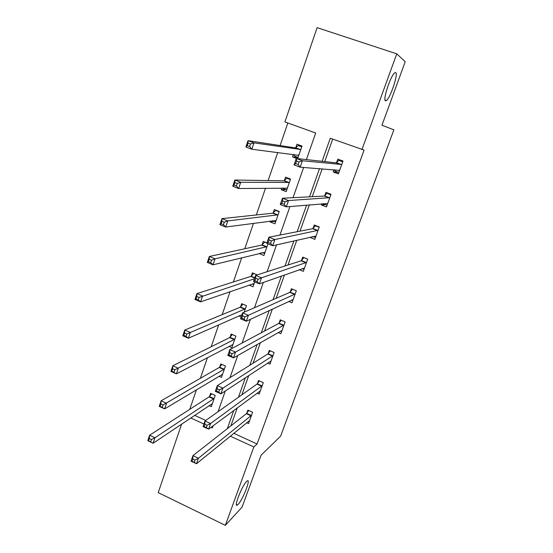 <?xml version="1.0" encoding="UTF-8"?>
<svg xmlns="http://www.w3.org/2000/svg" width="553" height="553" viewBox="0 0 553 553"><rect width="100%" height="100%" fill="white"/><g stroke="black" fill="none" stroke-linecap="round" stroke-linejoin="round"><path stroke-width="0.83" d="M385.469 100.798C382.552 100.238 390.625 75.588 394.676 72.844L395.761 72.602C398.416 73.936 390.39 97.888 386.457 100.522L385.469 100.798M238.191 504.336L237.444 505C233.193 508.352 241.875 485.852 246.514 481.525L247.129 480.992C251.318 477.785 242.94 499.608 238.191 504.336M306.397 159.589L315.708 133.017L284.899 121.93L317.118 27.65L396.757 53.841L405.225 61.722L381.957 125.248L393.874 129.81L280.62 436.137L261.078 455.237L242.069 507.129L225.347 525.35L158.213 492.626L181.64 424.068M287.843 122.987L280.115 145.557M277.751 152.462L268.122 180.561M265.509 188.193L256.343 214.958M253.481 223.294L244.758 248.76M241.675 257.767L233.38 281.975M230.069 291.645L222.195 314.629M218.663 324.929L211.198 346.738M207.458 357.639L200.38 378.3M196.446 389.789L189.741 409.351M194.635 415.344L205.744 420.439M209.082 405.639L211.308 406.642L215.207 395.443L210.589 393.363L209.539 396.39M218.988 376.261L221.497 377.374L225.458 365.989L220.792 363.936L219.728 367.012M228.97 346.392L231.845 347.637L235.875 336.072L231.154 334.047L230.069 337.171M230 337.371L229.882 337.724M244.198 312.162L246.458 305.678L241.682 303.673L240.583 306.853M241.184 316.924L239.007 316.005M249.03 285.065L253.053 286.724L254.719 281.947M257.166 274.903L252.382 272.816L251.262 276.037M259.087 253.488L263.912 255.527L267.977 243.859M266.926 242.905L263.256 241.447L262.122 244.73M270.341 221.02L270.037 221.891L274.952 223.813L279.251 211.481L274.309 209.573L273.154 212.905M281.788 187.999L281.201 189.693L286.178 191.58L290.539 179.041L285.548 177.16L284.373 180.548M297.645 158.635L302.028 146.061L296.968 144.215L295.779 147.658M296.885 158.552L292.558 156.948L293.436 154.418M233.781 433.296L257.083 443.983L364.095 150.084L330.279 138.257L322.109 161.31M332.706 139.135L324.729 161.6M322.164 168.824L312.265 196.681M309.369 204.845L300.023 231.154M296.802 240.209L287.989 265.018M284.463 274.952L276.168 298.302M272.346 309.072L264.541 331.019M260.435 342.59L253.122 363.183M248.732 375.528L241.889 394.801M237.237 407.893L230.843 425.893M246.728 422.713L248.553 423.543L252.61 412.262L247.889 410.139L246.797 413.188M257.09 393.162L259.157 394.075L263.276 382.614L258.5 380.519L257.394 383.609M267.562 363.107L269.926 364.13L274.115 352.489L269.29 350.415L268.164 353.561M268.087 353.761L267.963 354.114M278.111 332.54L280.876 333.708L285.134 321.874L280.247 319.828L279.099 323.021M288.694 301.42L291.998 302.781L296.325 290.754L291.39 288.742L290.221 291.991M299.208 269.705L303.307 271.35L307.71 259.122L302.712 257.138L301.53 260.442M309.846 237.216L314.802 239.401L319.275 226.965L314.222 225.009L313.019 228.368M321.839 203.753L321.404 204.976L326.491 206.912L331.04 194.269L325.924 192.347L324.701 195.762M334.04 169.709L333.224 171.976L338.381 173.877L343.005 161.02L337.828 159.133L336.583 162.603M396.757 53.841L361.925 149.649M257.083 443.983L253.841 446.983L225.347 525.35M230.29 436.151L253.841 446.983M319.516 168.624L309.514 196.827M306.59 205.087L297.148 231.707M293.899 240.88L284.995 265.979M281.436 276.023L273.058 299.65M269.2 310.537L261.327 332.74M257.18 344.443L249.797 365.263M245.373 377.74L238.461 397.227M233.774 410.464L227.318 428.658M211.073 427.31L212.373 427.904L213.112 425.796M218.048 411.715L225.313 390.971M229.972 377.678L237.749 355.489M242.124 343.012L250.419 319.323M254.498 307.696L263.339 282.459M267.106 271.717L276.514 244.868M279.949 235.053L289.945 206.539M293.049 197.684L303.645 167.441M190.744 417.957L203.933 424.027M262.627 252.693L259.053 253.571M273.977 221.352L270.037 221.891M313.164 236.649L309.77 237.431M285.832 189.603L281.201 189.693M325.351 204.61L321.404 204.976M298.019 157.577L292.558 156.948M338.526 172.308L333.224 171.976M194.995 460.096L192.79 459.052L192.022 461.257L194.227 462.301L194.995 460.096L198.43 458.25L196.509 463.753L191.02 461.161L192.935 455.658L198.43 458.25L251.511 415.317M249.645 420.508L196.509 463.753L194.227 462.301M192.79 459.052L192.935 455.658L246.362 413.706L248.746 410.526M192.022 461.257L191.02 461.161M150.713 441.723L151.446 439.531L149.303 438.522L148.57 440.706L153.119 443.23L147.775 440.7L149.593 435.246L154.951 437.769L153.119 443.23L212.352 403.628M211.626 393.833L209.069 396.888L149.593 435.246L149.303 438.522M214.149 398.471L154.951 437.769L151.446 439.531M147.775 440.7L148.57 440.706M259.799 391.151L260.152 391.303M207.133 425.298L204.9 424.275L204.112 426.522L206.345 427.552L207.133 425.298L210.569 423.529L208.605 429.135L203.048 426.577L204.997 420.971L210.569 423.529L262.163 385.711M260.263 390.992L208.605 429.135L206.345 427.552M204.9 424.275L204.997 420.971L256.965 384.1L259.419 380.92M204.112 426.522L203.048 426.577M270.306 361.296L270.859 361.538M219.5 389.837L217.239 388.821L216.437 391.116L218.698 392.132L219.5 389.837L222.935 388.144L220.937 393.86L215.304 391.33L217.294 385.621L222.935 388.144L272.982 355.634M271.053 360.998L220.937 393.86L218.698 392.132M217.239 388.821L217.294 385.621L267.742 354.024L270.265 350.837M216.437 391.116L215.304 391.33M222.451 374.623L222.03 374.429M162.264 407.243L163.017 405.01L160.84 404.008L160.094 406.241L164.649 408.881L159.236 406.386L161.096 400.821L166.522 403.317L164.649 408.881L222.562 374.312M221.898 364.427L219.258 367.482L161.096 400.821L160.84 404.008M224.387 369.065L163.017 405.01M159.236 406.386L160.094 406.241M232.744 345.058L232.073 344.768M174.036 372.107L174.796 369.833L172.598 368.844L171.838 371.118L176.4 373.883L170.918 371.422L172.812 365.761L178.308 368.215L176.4 373.883L232.931 344.526M232.336 334.558L229.619 337.606L172.812 365.761L172.598 368.844M234.783 339.196L174.796 369.833M229.619 337.606L234.341 339.639L229.613 337.606M170.918 371.422L171.838 371.118M280.924 330.936L281.747 331.288M232.108 353.692L229.813 352.69L228.997 355.026L231.292 356.028L232.108 353.692L235.543 352.074L233.511 357.902L227.801 355.413L229.827 349.593L235.543 352.074L283.979 325.074M282.016 330.521L233.511 357.902L231.292 356.028M229.813 352.69L229.827 349.593L278.726 323.436L281.297 320.27M228.997 355.026L227.801 355.413M291.611 300.058L292.807 300.549M244.958 316.834L242.636 315.853L241.806 318.231L244.129 319.219L244.958 316.834L248.401 315.3L246.32 321.245L240.534 318.791L242.601 312.86L248.401 315.3L295.157 294.009M293.166 299.546L246.32 321.245L244.129 319.219M242.636 315.853L242.601 312.86L289.827 292.385L292.523 289.198M241.806 318.231L240.534 318.791M302.297 268.606L304.046 269.304M303.991 257.65L307.682 259.184M258.071 279.251L255.714 278.283L254.864 280.717L257.221 281.684L258.071 279.251L261.507 277.806L259.385 283.862L253.523 281.456L255.624 275.401L261.507 277.806L306.521 262.433M304.489 268.06L259.385 283.862L257.221 281.684M255.714 278.283L255.624 275.401L301.136 260.802L303.894 257.677M254.864 280.717L253.523 281.456M186.029 336.3L186.81 333.984L184.578 333.01L183.803 335.332L186.029 336.3L188.379 338.222L182.822 335.795L184.75 330.023L190.315 332.443L188.379 338.222L241.958 314.705M242.954 304.205L240.168 307.24L184.75 330.023L184.578 333.01M245.352 308.851L186.81 333.984M182.822 335.795L183.803 335.332M253.827 284.505L252.368 283.903M198.257 299.809L199.052 297.445L196.785 296.484L195.997 298.848L198.257 299.809L200.58 301.869L194.953 299.491L196.916 293.602L202.557 295.979L200.58 301.869L254.173 283.509M253.751 273.376L250.889 276.389L196.916 293.602L196.785 296.484M254.449 278.788L199.052 297.445M194.953 299.491L195.997 298.848M264.804 242.062L261.693 245.069L209.324 256.481L215.041 258.818L213.023 264.818L265.053 252.258M266.905 242.967L264.693 242.09M264.624 253.495L262.502 252.645M210.721 262.599L213.023 264.818L207.32 262.475L209.324 256.481L209.234 259.253L208.433 261.659L210.721 262.599L211.529 260.193L209.234 259.253M266.995 246.673L215.041 258.818L211.529 260.193M207.32 262.475L208.433 261.659M276.369 210.368L275.684 210.43L272.733 213.209L221.967 218.629L227.767 220.924L225.707 227.041L276.113 220.495M279.147 211.771L275.684 210.43M275.594 221.981L272.408 220.737M223.433 224.663L225.707 227.041L219.928 224.746L221.967 218.629L221.926 221.283L221.11 223.744L223.433 224.663L224.255 222.209L221.926 221.283M278.09 214.813L227.767 220.924L224.255 222.209M219.928 224.746L221.11 223.744M312.853 236.532L315.473 237.548M315.922 225.672L315.334 225.776L319.171 227.262M271.44 240.914L269.048 239.967L268.184 242.449L270.576 243.396L271.44 240.914L274.869 239.56L272.712 245.739L266.76 243.375L268.91 237.202L274.869 239.56L318.065 230.331M316.005 236.055L272.712 245.739L270.576 243.396M269.048 239.967L268.91 237.202L312.639 228.7L315.334 225.776M268.184 242.449L266.76 243.375M323.173 203.635L327.086 205.267M328.427 193.287L326.968 193.35L330.846 194.808M285.078 201.81L282.652 200.884L281.774 203.414L284.194 204.34L285.078 201.81L288.507 200.552L286.302 206.857L280.274 204.534L282.459 198.237L288.507 200.552L329.809 197.691M327.715 203.511L286.302 206.857L284.194 204.34M282.652 200.884L282.459 198.237L324.334 196.052L326.968 193.35M281.774 203.414L280.274 204.534M288.569 178.301L286.855 178.253L283.959 180.817L234.866 180.029L240.742 182.276L238.647 188.518L287.353 188.207M290.36 179.573L286.855 178.253M286.744 189.949L283.254 188.621L283.012 187.985M236.394 185.974L238.647 188.518L232.778 186.264L234.866 180.029L234.873 182.566L234.037 185.068L236.394 185.974L237.23 183.472L234.873 182.566M289.364 182.435L240.742 182.276L237.23 183.472M232.778 186.264L234.037 185.068M334.724 169.764L334.98 171.001L338.892 172.446M342.466 160.826L338.795 160.37L342.722 161.808M298.993 161.911L296.532 161.006L295.634 163.584L298.095 164.497L298.993 161.911L302.415 160.75L300.168 167.186L294.051 164.912L296.284 158.483L302.415 160.75L341.754 164.497M339.625 170.414L300.168 167.186L298.095 164.497M296.532 161.006L296.284 158.483L336.224 162.858L338.795 160.37M295.634 163.584L294.051 164.912M301.986 146.165L298.205 145.543L295.378 147.893L248.021 140.656L253.979 142.854L251.836 149.227L298.779 155.379M301.751 146.835L298.205 145.543M298.081 157.391L294.549 156.084L294.051 154.494M249.61 146.51L251.836 149.227L245.891 147.015L248.021 140.656L248.076 143.068L247.226 145.626L249.61 146.51L250.468 143.953L248.076 143.068M300.825 149.51L253.979 142.854L250.468 143.953M245.891 147.015L247.226 145.626M251.083 415.835L246.362 413.706M251.373 415.503L246.659 413.374M209.393 396.57L214.004 398.651M209.069 396.888L213.686 398.969M261.742 386.208L256.965 384.1M262.025 385.897L257.256 383.796M272.574 356.097L267.742 354.024L272.574 356.097M272.85 355.807L268.025 353.733M219.582 367.185L224.242 369.245M219.258 367.482L223.93 369.535M229.93 337.337L234.645 339.362M283.578 325.503L278.691 323.45M283.848 325.24L278.975 323.187M294.763 294.403L289.827 292.385M295.032 294.161L290.097 292.143M306.134 262.793L301.136 260.802M306.397 262.578L301.399 260.587M240.444 307.005L245.214 309.009M240.133 307.254L244.91 309.258M251.124 276.189L254.822 277.703M250.827 276.41L254.719 278.007M261.984 244.868L266.864 246.811M261.693 245.069L266.574 247.011M273.023 213.036L277.952 214.951M272.733 213.209L277.675 215.124M317.692 230.656L312.639 228.7M317.947 230.47L312.894 228.507M329.45 197.981L324.334 196.052M329.692 197.822L324.583 195.893M284.242 180.672L289.233 182.552M283.959 180.817L288.956 182.704M286.924 187.937L287.304 188.082M339.597 170.283L339.058 170.089M341.401 164.753L336.224 162.858M341.636 164.614L336.466 162.72M295.648 147.769L300.694 149.621M295.378 147.893L300.431 149.745M298.081 154.999L298.738 155.241M237.444 505L236.407 504.502M386.457 100.522L385.033 100.031M283.606 325.489L278.726 323.436M294.818 294.376L289.876 292.357M306.21 262.758L301.212 260.76M240.168 307.24L244.938 309.245M250.889 276.389L254.733 277.959M261.783 245.034L266.657 246.977M272.85 213.168L277.786 215.082M317.795 230.615L312.742 228.652M329.567 197.933L324.459 196.004M284.104 180.776L289.095 182.663M341.54 164.704L336.369 162.81M295.537 147.851L300.59 149.697"/></g></svg>
